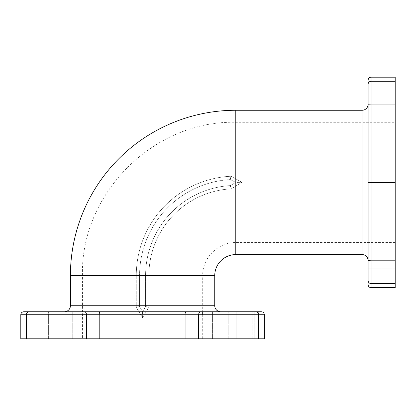 <?xml version="1.0" encoding="UTF-8"?>
<svg xmlns="http://www.w3.org/2000/svg" width="416" height="416" viewBox="0 0 416 416"><rect width="100%" height="100%" fill="white"/><g stroke="black" fill="none" stroke-linecap="round" stroke-linejoin="round"><path stroke-width="0.31" stroke-dasharray="2.08 1.56" d="M202.712 314.73L202.712 338.811L82.441 338.811L82.441 275.642L136.276 275.642L136.276 307.341L142.579 317.715L148.881 307.341L145.584 306.54L148.881 307.341L148.881 275.642L202.712 275.642C202.197 258.274 217.807 242.174 235.789 242.564L395.2 242.564L395.2 122.294L235.789 122.294L235.789 178.896L241.998 182.281L230.927 176.249L235.789 178.896L235.789 122.294C153.858 120.177 80.33 193.684 82.441 275.642L139.568 275.642A96.221 96.221 0 0 1 230.292 179.582A96.221 96.221 0 0 0 139.568 275.642L139.568 306.54L136.276 307.341L139.568 306.54L142.579 311.75L145.584 306.54L145.584 275.642A90.204 90.204 0 0 1 230.292 185.604A90.204 90.204 0 0 0 145.584 275.642L145.584 306.54L145.584 275.642A90.204 90.204 0 0 1 230.292 185.604L233.085 183.992M261.368 311.75L82.441 311.75L202.712 311.75L202.712 275.642L148.881 275.642L148.881 307.341L142.579 317.715L136.276 307.341L136.276 275.642A99.512 99.512 0 0 1 230.927 176.249A99.512 99.512 0 0 0 136.276 275.642L139.568 275.642L139.568 306.54L139.568 275.642A96.221 96.221 0 0 1 230.292 179.582L230.927 176.249L230.292 179.582L235.789 182.432L242.013 182.286L231.187 188.854L242.013 182.286L235.789 182.432L230.292 179.582L235.305 182.177M20.8 338.811L26.166 338.811L26.166 314.73L20.8 314.73M258.528 338.811L258.528 314.73L198.661 314.73L198.661 338.811L264.352 338.811M198.661 338.811L26.166 338.811M202.712 338.811L82.441 338.811M72.743 311.75L72.743 338.811L72.743 311.75L32.994 311.75L32.994 338.811L72.743 338.811L30.924 338.811L32.994 338.811L32.994 311.75L72.743 311.75L30.924 311.75L48.386 311.75L30.924 311.75L30.924 338.811L48.386 338.811L30.924 338.811L30.924 311.75M252.158 338.811L212.415 338.811L254.228 338.811L252.158 338.811L252.158 311.75L212.415 311.75L254.228 311.75L252.158 311.75L252.158 338.811M236.766 338.811L254.228 338.811L236.766 338.811L236.766 311.75L254.228 311.75L216.164 311.75L236.766 311.75L236.766 338.811M231.187 188.854L230.292 185.604L231.187 188.854A86.908 86.908 0 0 0 148.881 275.642A86.908 86.908 0 0 1 231.187 188.854M395.2 287.669L395.2 77.189M395.2 242.564L395.2 122.294M395.2 256.844L395.2 244.816L395.2 256.844M395.2 95.987L395.2 120.042L395.2 95.987L395.2 108.014L395.2 95.987L368.113 95.987L368.113 120.042L368.113 95.987L368.113 108.014L368.113 95.987L395.2 95.987M395.2 108.014L395.2 120.042L395.2 108.014M395.2 268.871L395.2 244.816L395.2 268.871L368.113 268.871L368.113 256.844L368.113 268.871L395.2 268.871M142.579 317.715L142.579 311.75L145.584 306.54L142.579 311.75L142.579 317.715M145.584 306.54L142.579 311.75L139.568 306.54L142.579 311.75L139.568 306.54L139.568 275.642M395.2 182.432L368.113 182.432L368.113 242.564M368.113 80.179L368.113 260.608L368.113 244.816L395.2 244.816L368.113 244.816L368.113 284.684M368.113 108.014L368.113 120.042L368.113 108.014M26.629 338.811L26.629 314.73L26.166 314.73A2.985 2.98 -90 0 1 29.146 311.75L23.785 311.75M395.2 120.042L368.113 120.042L395.2 120.042M235.789 186.056L235.789 242.564L235.789 186.056M148.881 275.642L145.584 275.642L148.881 275.642M395.2 283.561L371.098 283.561L371.098 287.669M395.2 260.801L371.098 260.801L371.098 283.561A2.985 2.98 180 0 1 368.113 280.582M395.2 104.062L371.098 104.062L371.098 260.801L368.113 260.645M395.2 81.297L371.098 81.297L371.098 104.062L368.113 104.218M371.098 77.189L371.098 81.297A2.985 2.98 180 0 0 368.113 84.276M362.102 254.592L362.102 110.266M235.789 254.592L235.789 110.266M214.739 275.642L70.413 275.642M70.413 305.734L214.739 305.734M200.704 311.75A2.985 2.049 -90 0 0 198.661 314.73L26.629 314.73A2.985 2.517 -90 0 1 29.146 311.75M84.448 311.75A2.985 2.049 -90 0 1 86.497 314.73L86.497 338.811M100.303 311.75A2.985 1.102 -90 0 0 99.195 314.73L99.195 338.811M184.855 311.75A2.985 1.102 -90 0 1 185.957 314.73L185.957 338.811M264.352 314.73L258.528 314.73A2.985 2.517 -90 0 0 256.006 311.75A2.985 2.98 -90 0 1 258.986 314.73L258.986 338.811M56.961 338.811L56.961 311.75L56.961 338.811M68.988 338.811L68.988 311.75L68.988 338.811M48.386 338.811L48.386 311.75L48.386 338.811M228.192 338.811L228.192 311.75L228.192 338.811M216.164 338.811L216.164 311.75L216.164 338.811M234.614 183.108L230.292 185.604M232.986 180.976L230.292 179.582M212.415 311.75L212.415 338.811L212.415 311.75M254.228 311.75L254.228 338.811L254.228 311.75"/><path stroke-width="0.62" d="M202.712 314.73L202.712 311.75L212.415 311.75L72.743 311.75M30.924 311.75L23.785 311.75C21.975 311.922 20.977 312.92 20.8 314.73L20.8 338.811L86.497 338.811L86.497 314.73L258.986 314.73L258.986 338.811L185.957 338.811L185.957 314.73A2.985 1.102 90 0 0 184.855 311.75L261.368 311.75C263.182 311.922 264.176 312.92 264.352 314.73L264.352 338.811L258.986 338.811M185.957 338.811L86.497 338.811M395.2 182.432L368.113 182.432L368.113 284.684C368.29 286.494 369.283 287.492 371.098 287.669L395.2 287.669L395.2 77.189L371.098 77.189C369.283 77.371 368.29 78.364 368.113 80.179L368.113 84.276A2.985 2.98 0 0 1 371.098 81.297L371.098 77.189M368.113 242.564L368.113 84.276M368.113 104.25A6.011 6.011 0 0 1 362.102 110.266L362.102 254.592A6.011 6.011 180 0 1 368.113 260.608M362.102 254.592L235.789 254.592L235.789 110.266L362.102 110.266M235.789 254.592A21.05 21.05 0 0 0 214.739 275.642L214.739 305.734L70.413 305.734L70.413 275.642A165.376 165.376 0 0 1 235.789 110.266M70.413 305.734A6.011 6.011 0 0 1 64.397 311.75M214.739 305.734A6.011 6.011 90 0 0 220.756 311.75M20.8 314.73L26.166 314.73A2.985 2.98 90 0 1 29.146 311.75L184.855 311.75M395.2 81.297L371.098 81.297L371.098 104.062L395.2 104.062M395.2 260.801L371.098 260.801L371.098 104.062L368.113 104.218M395.2 283.561L371.098 283.561L371.098 260.801L368.113 260.645M371.098 287.669L371.098 283.561A2.985 2.98 0 0 1 368.113 280.582M214.739 275.642L70.413 275.642M258.528 338.811L258.528 314.73A2.985 2.517 90 0 0 256.006 311.75L256.006 311.75A2.985 2.98 90 0 1 258.986 314.73L264.352 314.73M198.661 338.811L198.661 314.73A2.985 2.049 90 0 1 200.704 311.75L256.006 311.75M99.195 338.811L99.195 314.73A2.985 1.102 90 0 1 100.303 311.75M26.166 338.811L26.166 314.73L86.497 314.73A2.985 2.049 90 0 0 84.448 311.75M29.146 311.75A2.985 2.517 90 0 0 26.629 314.73L26.629 338.811"/></g></svg>
